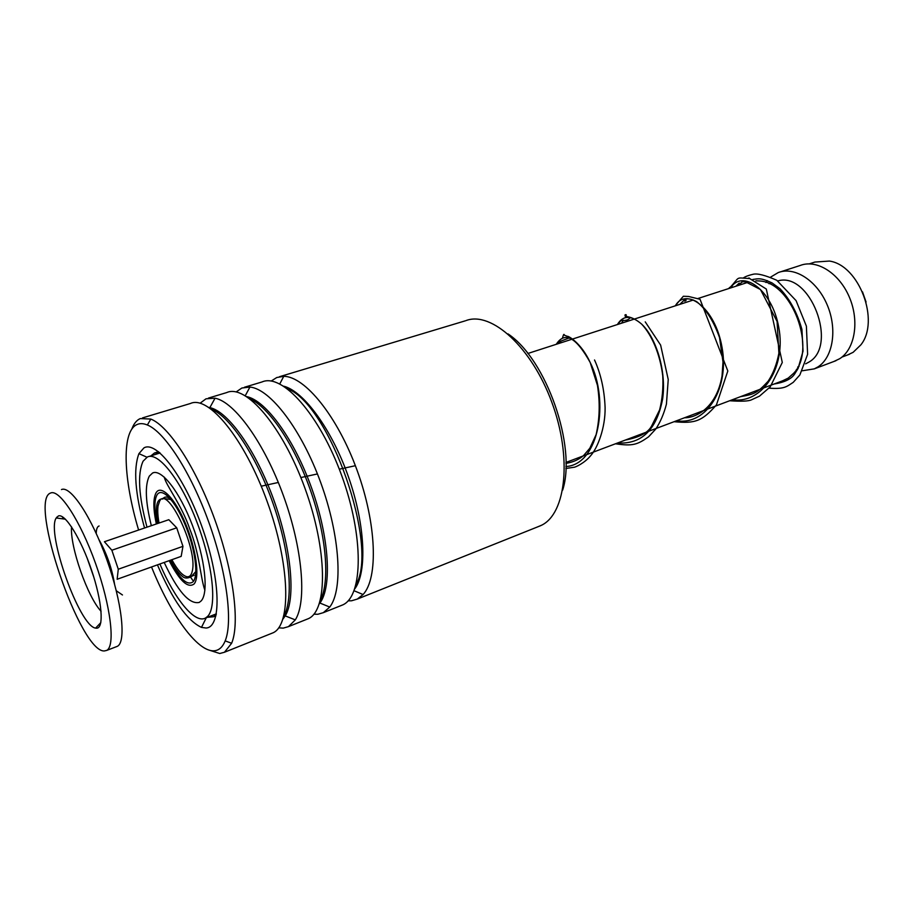 <?xml version="1.0" encoding="UTF-8"?>
<svg xmlns="http://www.w3.org/2000/svg" width="914" height="914" viewBox="0 0 914 914"><rect width="100%" height="100%" fill="white"/><g stroke="black" fill="none" stroke-linecap="round" stroke-linejoin="round"><path stroke-width="1.37" d="M809.324 263.86L814.9 262.055L829.409 261.061C859.149 265.151 880.159 320.974 860.874 344.841L853.128 352.324L847.392 355.043M755.901 280.815L759.214 280.952C791.741 281.832 817.15 349.582 793.718 373.209L788.211 378.11L782.544 380.83M777.791 280.929C809.941 271.058 838.641 345.641 808.913 362.093L805.657 363.852M770.742 277.045L778.248 272.566C794.506 266.203 816.99 280.507 827.193 304.888C837.578 329.166 833.008 357.443 817.927 366.914L814.294 368.868L802.366 370.764M797.294 369.896L796.357 369.633M765.863 282.472L767.257 280.621M780.362 271.892L800.276 265.448C816.705 259.039 839.246 273.092 849.369 297.187C859.674 321.191 854.898 349.239 839.658 358.734L833.854 361.498M697.919 298.524L748.794 282.06M862.519 291.863L866.072 302.031M87.15 558.1L93.799 577.111M62.712 516.97L62.666 518.832M56.748 517.164L56.851 518.067M50.624 493.012L50.361 493.126C28.528 500.975 80.329 652.39 104.265 650.962L106.664 650.425C115.507 646.244 110.868 606.245 95.593 563.561C80.421 520.82 59.433 488.807 50.624 493.012M96.53 628.192C104.23 628.524 102.151 601.229 91.469 569.879C80.889 538.517 65.111 513.268 58.416 515.942L56.211 517.975C46.066 532.713 79.644 626.661 95.616 628.101L96.53 628.192M182.96 546.332L181.178 556.375L117.141 579.27L118.283 569.228L182.96 546.332L176.722 527.812L111.862 550.251L118.283 569.228M176.722 527.812L168.816 519.7L104.425 541.728L111.862 550.251M116.169 646.792L117.335 646.335C126.429 642.074 122.042 602.143 106.824 559.642C91.708 517.084 70.549 485.277 61.489 489.561M159.036 523.048C157.768 516.09 157.448 510.412 158.042 506.025L159.63 501.135C167.433 484.751 197.835 548.811 192.351 570.804C191.449 575.18 189.621 577.157 186.844 576.723C182.423 575.614 177.43 569.948 171.855 559.711M164.2 562.453C177.704 591.255 189.381 604.588 199.218 602.429L201.126 600.955C208.803 593.072 205.102 558.534 192.363 525.196C179.704 491.789 161.504 468.562 152.604 472.984L149.29 476.137C144.766 485.357 145.452 501.866 151.336 525.676M159.881 563.995C174.677 599.058 194.819 623.965 205.422 618.07L207.558 616.447C217.269 607.113 212.939 564.235 197.013 522.397C181.201 480.467 158.442 451.505 147.405 456.977L143.087 461.193C137.351 473.783 138.654 495.765 146.994 527.161M508.024 333.907C546.264 359.133 576.837 446.546 562.658 490.11M537.501 526.932L541.499 525.264C566.109 513.565 572.278 457.274 551.839 402.309C531.685 347.24 491.515 311.046 466.22 320.506M151.53 566.977C170.45 614.277 197.253 651.865 213.91 650.802C218.789 650.585 222.548 647.272 225.175 640.874C233.116 621.737 226.683 571.661 208.689 521.928C190.763 472.161 164.646 431.922 147.371 424.987C142.961 423.171 139.179 423.193 136.015 425.044C121.413 433.247 123.596 480.193 138.608 530.029M131.753 429.249C133.49 424.45 135.889 421.126 138.928 419.263L140.288 418.578L150.799 419.058C168.827 426.073 196.122 467.808 214.801 519.62C233.527 571.387 240.074 623.485 231.619 643.273L224.478 652.242L219.748 653.51L208.986 650.083M144.549 528.006C135.089 493.514 133.227 468.733 138.928 453.652L143.909 447.917C156.762 440.102 185.314 478.091 203.022 529.812C220.948 581.464 221.405 627.53 206.05 628.021L201.468 627.392C187.187 620.686 172.506 599.835 157.437 564.863M159.55 452.533L154.477 452.99L150.959 455.858M207.421 617.304L213.499 616.767L216.218 614.539M271.195 381.047L276.782 377.516L283.751 376.328C304.956 376.317 337.529 416.384 357.02 470.116C376.659 523.779 378.419 578.116 363.075 594.534L357.283 599.081L351.536 600.784L348.085 600.864M244.449 387.25L261.975 381.972C282.083 372.855 319.58 414.488 341.653 475.463C363.955 536.335 363.144 595.791 342.887 604.84L340.248 605.902M236.132 391.935L241.89 388.016L249.933 387.045C270.327 388.907 301.483 429.489 320.768 482.729C340.179 535.924 343.276 589.701 329.748 607.056L323.339 612.666L317.844 614.265L313.879 614.197M208.461 398.07L226.672 392.586C245.775 383.731 282.586 426.347 304.945 488.247C327.52 550.045 327.829 609.924 308.532 618.595L306.019 619.601M200.12 403.2L206.027 398.801L215.053 398.196C234.624 401.943 264.363 442.982 283.431 495.731C302.603 548.423 306.99 601.618 295.302 619.886L288.447 626.638L283.214 628.124L278.69 627.838M142.47 417.915L190.386 403.508C208.415 394.905 244.472 438.549 267.128 501.398C290.001 564.167 291.497 624.479 273.229 632.728L270.852 633.676M732.194 286.013L729.441 287.613L729.555 288.31M735.907 286.253L739.14 283.146C740.123 283.728 741.037 283.351 741.882 282.026L744.91 281.489L760.448 289.51L777.083 321.442L778.888 353.192C776.751 364.298 773.153 373.666 768.08 381.298C756.621 393.58 754.438 394.071 740.443 396.687M738.672 285.362L740.58 283.34M740.637 283.283L742.214 281.9M748.189 278.302L749.103 277.936M261.244 486.202L278.324 482.466M300.855 477.554L317.432 473.943M339.288 469.202L355.375 465.706M194.122 575.18L191.277 576.517L189.564 576.208M162.612 499.124L163.138 498.404C164.886 496.473 167.273 496.576 170.312 498.713M157.025 523.733C154.158 509.704 154.169 500.072 157.059 494.84C161.835 486.854 175.031 500.346 185.016 524.408C195.082 548.354 198.784 575.569 193.14 581.738C187.404 586.171 179.635 579.065 169.855 560.431M192.74 580.321L190.478 576.951M169.17 560.67C179.578 580.847 187.884 588.616 194.076 583.977C200.017 577.534 196.133 548.903 185.542 523.688C175.031 498.37 161.15 484.226 156.157 492.657C153.061 498.336 153.118 508.778 156.34 523.973M99.1 525.984C97.295 526.544 96.347 529.012 96.233 533.399M116.295 590.775L122.465 594.968M114.57 584.183C111.965 568.428 106.767 553.576 98.986 539.637M71.543 526.852C69.887 546.469 87.55 596.979 101.077 611.283M283.808 386.211C303.951 391.375 332.011 429.694 348.611 477.325C365.314 524.91 367.257 572.37 354.723 588.959M246.803 396.63C266.134 400.652 294.491 439.611 311.868 488.762C329.326 537.878 332.113 586.845 319.923 603.046L319.294 603.88M208.906 407.416L209.866 407.61C228.112 411.414 255.771 450.076 273.617 499.444C291.543 548.766 295.908 598.601 285.225 615.899L282.94 619.075M287.487 388.77C329.6 404.342 379.23 546.241 356.003 584.663M249.876 398.79C269.024 407.176 294.662 445.061 310.566 490.624C326.527 536.175 330.091 581.784 320.357 600.281M211.397 409.186C229.997 416.396 256.423 455.858 273.126 503.728C289.898 551.565 293.828 598.899 283.786 616.127M730.629 287.956C741.882 269.15 772.09 288.721 778.819 327.68C786.154 366.571 763.247 404.011 732.285 399.761M675.366 305.813C685.66 287.007 715.022 306.955 722.014 347.251C729.543 387.353 707.299 425.593 676.486 420.794M617.407 324.55C622.96 315.181 631.048 315.044 641.662 324.127C655.704 337.22 666.786 370.536 662.581 399.224C656.583 429.866 641.605 444.455 617.624 442.97M556.249 344.315C564.738 331.062 576.048 337.095 590.17 362.435C609.432 400.606 599.367 464.529 565.915 466.551M841.931 357.088L849.494 354.255M195.859 571.536L191.277 576.517L189.301 577.534C186.445 578.413 184.205 578.082 182.56 576.506C178.778 573.569 174.78 568.12 170.587 560.168M157.791 523.471C155.231 508.424 156.317 500.289 161.035 499.055L163.138 498.404L171.032 499.558M565.96 462.438L784.635 380.041M798.013 366.697L799.133 366.274M797.728 367.245L798.413 367.805M814.294 368.868L835.99 360.687M768.994 283.728L771.839 282.792M527.846 353.49L571.993 339.22M572.632 339.014L693.372 299.998M204.907 590.261C200.474 578.299 199.64 553.518 189.746 528.955C181.578 504.654 165.834 485.323 164.303 477.119M65.431 519.198L56.211 517.975M100.826 622.605L95.616 628.101M117.335 646.335L106.664 650.425M152.604 472.984L153.792 472.607M205.422 618.07L216.344 613.865M148.891 456.509L160.076 452.978M329.748 607.056L319.923 603.046L319.352 603.708M295.302 619.886L285.225 615.899L283.112 618.515M225.175 640.874L231.619 643.273M147.371 424.987L150.799 419.058M146.925 457.206L138.928 453.652M206.29 617.738L201.468 627.392M354.084 590.741L363.075 594.534M279.787 383.914L283.751 376.328M245.283 395.682L249.933 387.045M209.866 407.61L215.053 398.196M224.478 652.242L273.229 632.728M288.447 626.638L308.532 618.595M357.283 599.081L540.768 525.63M279.456 376.717L465.454 320.78M323.339 612.666L342.887 604.84M213.499 616.767L215.933 615.83M154.477 452.99L158.533 451.71M679.867 304.362L684.038 300.146M684.472 299.941C689.27 300.18 681.444 302.66 685.112 299.255C688.082 298.318 691.944 299.129 696.697 301.677C706.008 309.069 713.617 321.031 719.524 337.563L722.997 361.99L722.049 375.871C716.222 409.952 693.806 418.109 684.529 417.767M630.18 317.558C628.992 319.751 626.159 320.745 621.691 320.517C621.212 320.174 619.886 321.488 617.704 324.447M625.462 440.022C639.412 437.418 648.152 432.71 651.671 425.89L659.611 409.895C662.33 399.19 663.381 387.844 662.753 375.848C660.091 354.072 651.808 334.935 641.662 324.127C636.738 319.946 632.054 317.478 627.61 316.724L625.153 316.13L624.982 314.976C626.536 314.085 626.65 314.987 625.325 317.684M569.171 337.963L560.511 341.242L557.266 343.984M565.96 463.398C573.307 462.13 579.259 459.422 583.817 455.286L589.838 448.214L596.111 434.653C599.698 419.058 600.144 402.617 597.448 385.331L590.17 362.435C581.007 342.533 567.754 335.575 567.423 336.352L564.361 335.198C564.052 333.519 563.447 334.398 562.544 337.837M774.078 384.017C785.206 382.235 792.267 378.567 795.26 373.003L798.071 368.479L803.04 351.125L801.932 329.44C797.259 312.805 789.936 299.221 779.95 288.675L772.01 282.894C760.528 277.525 758.323 278.713 752.793 279.467M747.035 281.661L743.87 283.683M729.441 287.613L728.812 288.55M769.085 388.164C784.898 389.353 786.828 386.394 793.226 382.36L799.876 374.934L807.61 354.335L806.388 326.138L796.083 300.649L776.774 280.267C765.269 275.228 757.409 273.229 753.205 274.246C748.669 275.297 745.413 276.508 743.448 277.879M621.554 323.202L623.302 320.22M645.238 321.865L660.628 345.104L668.237 379.516L666.42 404.171C663.895 413.848 660.354 422.131 655.784 429.032L648.574 436.823C637.435 444.672 632.785 446.34 615.476 443.781M560.156 343.047L560.922 341.093M594.534 359.979C600.898 374.089 604.417 389.97 605.102 407.621C605.434 427.878 597.596 447.929 590.787 455.526C584.891 462.941 575.18 467.42 573.923 467.283L565.846 468.482M729.486 288.047C740.82 276.211 734.422 277.65 749.731 278.587L766.309 289.041L782.293 362.458L770.194 386.896L759.488 396.15L751.468 399.829C748.543 401.246 741.265 401.554 729.658 400.755M675.046 305.927L683.352 296.262L688.528 296.456L700.033 299.278L727.818 371.004L716.439 404.902C702.066 421.148 695.451 423.742 674.075 421.697"/></g></svg>
